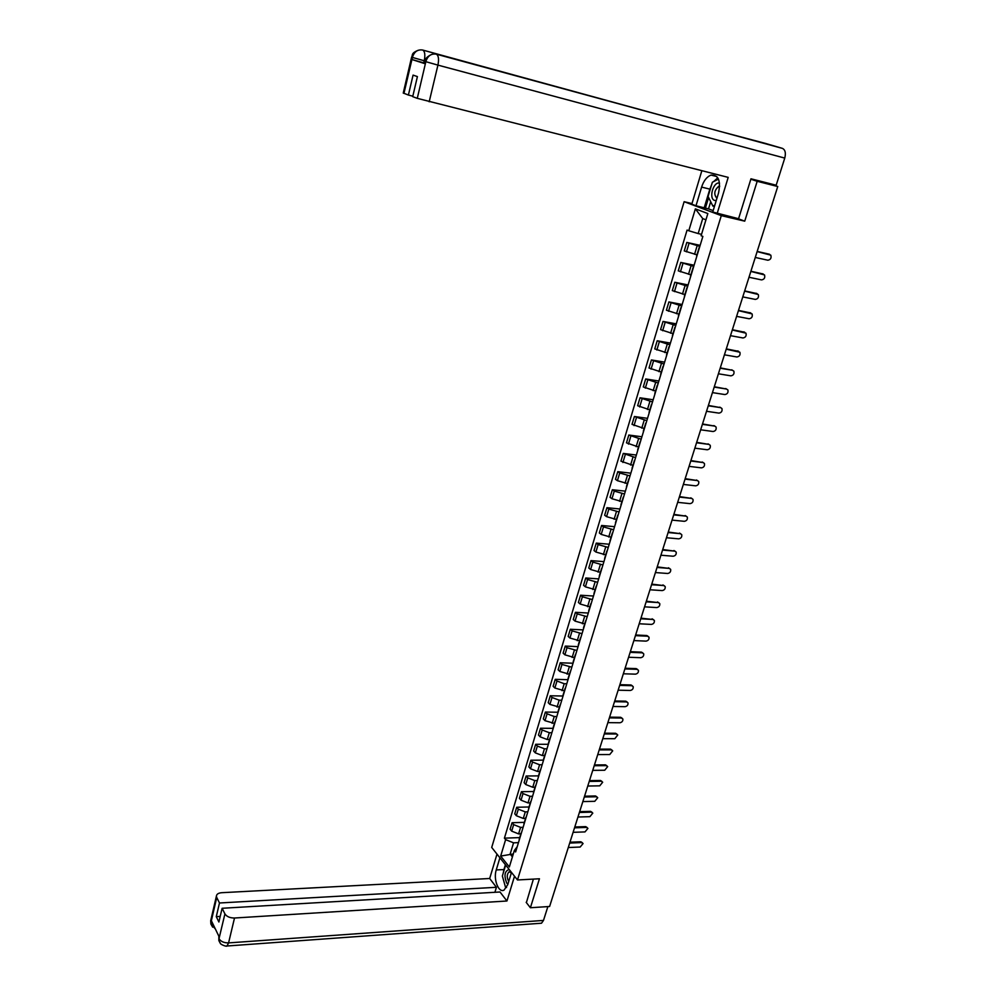 <?xml version="1.0" encoding="UTF-8"?>
<svg xmlns="http://www.w3.org/2000/svg" width="996" height="996" viewBox="0 0 996 996"><rect width="100%" height="100%" fill="white"/><g stroke="black" fill="none" stroke-linecap="round" stroke-linejoin="round"><path stroke-width="1.49" d="M691.996 203.57L684.128 201.702L491.713 847.447L517.484 879.966L721.291 215.646L744.734 221.162L757.184 181.297L777.752 186.526L549.605 906.485L530.395 907.742L539.446 878.771L517.484 879.966M526.174 902.351L530.395 907.742M777.752 186.526L770.767 183.837M757.184 181.297L750.847 179.193M699.839 246.373L686.817 242.426L684.264 250.917L696.963 254.802M700.138 245.365L686.817 242.426M693.739 266.405L680.791 262.434L678.264 270.85L690.9 274.772M694.1 265.235L680.791 262.434M687.701 286.263L674.815 282.266L672.312 290.608L684.875 294.555M688.099 284.943L674.815 282.266M681.712 305.959L668.901 301.937L666.411 310.204L678.911 314.188M682.16 304.49L668.901 301.937M675.774 325.48L663.025 321.434L660.56 329.639L672.985 333.635M676.259 323.862L663.025 321.434M669.885 344.84L657.198 340.769L654.758 348.899L667.121 352.933M670.42 343.085L657.198 340.769M664.046 364.038L651.434 359.942L649.006 367.997L661.307 372.056M664.618 362.133L651.434 359.942M658.256 383.062L645.707 378.953L643.292 386.946L655.53 391.03M657.472 385.614L657.671 384.966M658.866 381.02L645.707 378.953M652.505 401.936L640.03 397.802L637.639 405.733L649.815 409.842M651.683 404.662L651.894 403.978M653.177 399.757L640.03 397.802M646.815 420.661L634.402 416.502L632.024 424.358L644.138 428.492M645.943 423.537L646.155 422.814M647.525 418.345L634.402 416.502M641.175 439.224L628.812 435.04L626.472 442.834L638.511 446.992M640.241 442.274L640.478 441.502M641.91 436.771L628.812 435.04M635.573 457.625L623.272 453.417L620.944 461.16L632.933 465.331M634.589 460.837L634.838 460.028M636.357 455.048L623.272 453.417M632.111 468.033L632.211 468.655M630.02 475.889L619.736 473L617.781 471.656L615.478 479.325L617.42 480.682L627.405 483.533M628.986 479.25L629.248 478.404M630.841 473.175L617.781 471.656M626.546 486.359L626.633 487.007M624.504 493.991L614.271 491.115L612.341 489.746L610.05 497.353L611.967 498.735L621.915 501.573M623.434 497.514L623.708 496.631M625.376 491.153L612.341 489.746M621.018 504.536L621.093 505.196M619.039 511.944L608.842 509.093L606.938 507.686L604.659 515.231L606.564 516.65L616.474 519.476M617.918 515.629L618.205 514.708M619.948 508.993L606.938 507.686M615.528 522.564L615.603 523.249M613.623 529.76L603.464 526.909L601.584 525.477L599.331 532.96L601.211 534.404L611.071 537.23M612.453 533.595L612.752 532.636M614.557 526.685L601.584 525.477M610.087 540.442L610.162 541.152M608.257 547.427L598.135 544.588L596.268 543.119L594.027 550.551L595.894 552.033L605.717 554.834M607.037 551.411L607.348 550.415M609.228 544.227L596.268 543.119M604.697 558.171L604.759 558.905M602.916 564.956L592.844 562.13L590.989 560.624L588.773 567.994L590.616 569.5L600.401 572.302M601.659 569.09L601.982 568.044M603.925 561.632L590.989 560.624M599.355 575.763L599.405 576.522M597.637 582.336L587.603 579.523L585.76 577.991L583.556 585.299L585.387 586.843L595.135 589.632M596.33 586.619L596.654 585.536M598.671 578.9L585.76 577.991M594.039 593.205L594.089 593.99M592.383 599.58L582.386 596.778L580.568 595.222L578.39 602.468L580.207 604.037L589.906 606.825M591.039 603.999L591.375 602.891M593.467 596.031L580.568 595.222M588.785 610.511L588.81 611.32M587.179 616.698L577.232 613.897L575.427 612.316L573.26 619.5L575.053 621.106L584.714 623.87M585.797 621.255L586.146 620.097M588.3 613.038L575.427 612.316M583.556 627.679L583.581 628.501M582.013 633.668L572.102 630.879L570.322 629.273L568.168 636.407L569.949 638.025L579.572 640.789M580.593 638.361L580.954 637.179M583.17 629.895L570.322 629.273M578.377 644.698L578.402 645.557M576.896 650.5L567.023 647.724L565.255 646.093L563.126 653.164L564.881 654.82L574.468 657.572M575.427 655.331L575.8 654.111M578.078 646.628L565.255 646.093M573.248 661.593L573.26 662.477M571.816 667.208L561.981 664.444L560.225 662.776L558.121 669.798L559.852 671.478L569.401 674.23M570.31 672.176L570.683 670.918M573.024 663.224L560.225 662.776M568.143 678.351L568.143 679.26M566.774 683.779L564.197 683.717L556.976 681.027L555.245 679.334L553.141 686.306L554.872 688.012L564.383 690.751M565.218 688.871L565.616 687.589M568.019 679.695L555.245 679.334M563.089 694.984L563.089 695.905M561.769 700.225L559.192 700.176L552.008 697.486L550.29 695.768L548.211 702.678L549.917 704.409L559.391 707.135M560.175 705.442L560.586 704.135M563.051 696.03L550.29 695.768M558.071 711.48L558.059 712.414M556.801 716.547L554.237 716.51L547.09 713.808L545.385 712.065L543.318 718.925L545.011 720.681L554.448 723.407M555.183 721.888L555.594 720.544M557.997 712.24L545.385 712.065M553.091 727.852L553.079 728.811M551.884 732.732L549.319 732.72L542.197 730.006L540.517 728.238L538.463 735.048L540.143 736.828L547.24 739.53L549.543 739.542M550.215 738.198L550.639 736.828M552.967 728.337L540.517 728.238M548.161 744.087L548.124 745.07M546.991 748.793L544.439 748.793L537.354 746.079L535.686 744.286L533.644 751.046L535.313 752.852L542.384 755.566L544.663 755.553M545.298 754.383L545.721 752.976M548.086 744.298L535.686 744.286M543.256 760.197L543.218 761.193M542.148 764.741L539.583 764.754L532.536 762.04L530.88 760.222L528.864 766.92L530.507 768.75L537.554 771.477L539.832 771.452M540.405 770.443L540.84 769.012M543.268 760.147L530.88 760.222M538.388 776.195L538.35 777.204M537.33 780.553L534.777 780.59L527.755 777.864L526.125 776.021L524.12 782.669L525.751 784.524L532.76 787.251L535.039 787.214M535.562 786.392L536.01 784.923M538.487 775.872L526.125 776.021M533.57 792.057L533.52 793.09M532.561 796.252L530.009 796.302L523.025 793.575L521.406 791.708L519.414 798.306L521.033 800.186L528.005 802.913L530.283 802.863M530.744 802.203L531.204 800.697M533.744 791.484L521.406 791.708M528.776 807.793L528.727 808.852M527.818 811.827L525.278 811.902L518.318 809.163L516.712 807.27L514.745 813.819L516.339 815.724L523.286 818.463L525.552 818.401M525.975 817.89L526.436 816.359M529.025 806.972L516.712 807.27M524.033 823.418L523.971 824.489M523.112 827.29L520.584 827.377L513.65 824.626L512.069 822.721L510.101 829.22L511.695 831.137L518.605 833.889L520.871 833.801M521.232 833.465L521.705 831.909M524.357 822.347L512.069 822.721M519.314 838.931L519.24 840.014M705.94 219.805L702.728 218.572L698.184 233.562L701.533 234.321M698.184 233.562L688.784 230.761L695.37 208.849L707.845 213.555L701.109 235.728L702.865 236.426L515.617 851.953L514.372 850.435L509.342 866.981L500.677 856.074L505.619 839.653L513.562 842.828L510.151 854.082L512.417 856.884M688.784 230.761L687.078 230.076L504.412 838.159L505.619 839.653M684.128 201.702L721.291 215.646M737.488 218.473L744.734 221.162M513.301 853.946L500.677 856.074M518.443 842.641L513.562 842.828M514.372 850.435L517.185 846.774M519.713 837.599L504.412 838.159M695.37 208.849L702.728 218.572M757.184 251.428L769.211 254.192M755.279 257.454L767.829 260.217C770.58 259.769 771.576 258.076 770.817 255.163L757.134 251.59M750.897 271.248L762.986 273.95M749.004 277.262L761.542 279.901C764.256 279.453 765.252 277.784 764.53 274.921L750.847 271.435M744.672 290.907L756.823 293.546M742.779 296.895L755.292 299.41C757.981 298.962 758.977 297.331 758.292 294.492L744.61 291.131M765.14 143.324L719.647 131.298L782.408 148.379C785.259 149.761 786.031 152.998 784.761 158.09L776.17 185.219L750.972 178.794L738.571 218.722L712.738 212.024L718.514 193.087C720.955 180.786 718.465 174.786 711.044 175.084C706.874 176.678 703.724 180.687 701.607 187.099L696.005 205.761L691.809 204.18L701.844 170.714M717.108 213.667L728.201 177.375L417.274 98.343L412.705 96.649L417.411 76.592L413.066 75.111L408.397 95.056L403.268 93.014M710.696 201.702L708.517 208.874L696.005 205.761M708.517 208.874L713.173 210.617M782.408 148.379L765.252 143.349M424.595 63.109L411.983 59.536L425.255 63.794L424.495 63.52L424.993 61.391L425.753 61.652L425.255 63.794M408.397 95.056L412.817 96.176M422.615 50.024L704.147 127.077M717.78 177.811L713.559 181.646M711.63 184.721L709.849 189.128L701.607 187.099M704.222 207.703L709.849 189.128M708.617 197.544L705.405 208.139M719.647 131.298L436.323 54.17C431.206 53.398 427.732 55.813 425.902 61.441L425.753 61.652M425.08 61.005L424.246 60.781C425.379 54.942 424.869 51.356 422.74 50.049C417.698 49.277 414.274 51.655 412.469 57.195L403.94 93.4M503.204 873.218L503.926 869.558L496.245 869.944C493.145 879.132 498.535 893.288 504.038 890.088L507.748 884.697L511.496 872.409M496.245 869.944L499.905 857.78M496.992 854.107L489.683 878.497L496.419 887.287L219.481 902.986L216.73 897.471L211.003 922.308L211.426 920.852L219.307 937.161L218.971 938.817L224.922 913.905C226.752 916.644 229.952 918.013 234.508 918.013L228.582 942.901L543.492 920.428L547.875 906.597M494.912 892.292L496.419 887.287M220.216 916.42L216.281 916.669L218.896 922.01L222.12 908.277L500.017 891.993L506.939 901.007L234.508 918.013M514.521 876.219L506.939 901.007M489.683 878.497L221.71 892.702C218.398 892.989 216.63 894.147 216.406 896.139L216.73 897.471M543.492 920.428L541.5 923.217L540.044 923.317M222.12 908.277L224.922 913.905M216.281 916.669L219.481 902.986M526.386 902.613L533.395 879.107M503.291 879.344L504.997 885.407M503.926 869.558L505.395 864.715M213.169 924.475L211.09 922.271M212.658 927.139L210.891 924.051L211.003 922.321M220.552 943.61L218.846 940.56L218.971 938.817M719.51 183.127C713.323 181.347 708.442 198.677 714.605 200.433L716.236 200.57M719.66 186.14L718.851 186.24C714.331 190.149 713.597 194.071 716.672 198.03L716.983 198.117M714.842 205.126L712.887 206.097L708.069 196.461L712.377 182.256L718.465 179.106M714.431 206.471L712.887 206.097M509.18 869.483C504.599 871.014 503.802 875.584 506.79 883.191L507.91 884.199M511.371 872.832L509.056 871.811C506.852 874.189 506.678 877.302 508.545 881.149L508.757 881.398M506.578 887.486L505.532 887.324L502.358 876.019L505.495 865.636L506.205 865.723M738.497 310.403L750.698 312.968M736.604 316.367L749.104 318.757C751.768 318.322 752.764 316.703 752.105 313.914L738.422 310.64M732.371 329.726L744.622 332.241M730.491 335.664L742.966 337.955C745.606 337.507 746.602 335.913 745.979 333.162L732.284 330M726.296 348.886L738.609 351.351M724.428 354.813L736.891 356.979C739.493 356.531 740.489 354.962 739.904 352.248L726.208 349.185M720.282 367.898L732.633 370.3L720.183 368.209M718.402 373.786L730.852 375.841C733.43 375.405 734.426 373.849 733.865 371.172L731.687 369.802M714.306 386.747L726.669 389.063L714.194 387.083M712.439 392.611L724.864 394.553C727.416 394.117 728.425 392.573 727.889 389.946L725.698 388.552M708.38 405.434L720.768 407.675M706.525 411.286L718.938 413.116C721.453 412.668 722.461 411.149 721.951 408.559L720.681 407.65L708.268 405.795M702.504 423.96L714.904 426.126M700.661 429.799L713.049 431.517C715.539 431.081 716.547 429.575 716.062 427.023L714.779 426.101L702.392 424.346M696.677 442.349L709.09 444.428M694.847 448.15L707.21 449.769C709.687 449.333 710.683 447.851 710.235 445.324L708.928 444.403L696.553 442.759M690.9 460.575L703.325 462.592M689.07 466.365L701.421 467.871C703.873 467.435 704.869 465.966 704.433 463.489L703.126 462.555L690.763 461.011M685.173 478.665L697.598 480.595M683.343 484.43L695.681 485.836C698.096 485.388 699.105 483.944 698.694 481.491L697.362 480.558L685.036 479.113M679.496 496.593L691.921 498.461M677.666 502.345L689.979 503.64C692.382 503.204 693.39 501.772 692.992 499.357L691.66 498.411L679.347 497.079M673.856 514.384L686.294 516.177M672.039 520.111L684.327 521.319C686.705 520.871 687.713 519.451 687.34 517.073L685.995 516.115L673.694 514.882M668.266 532.038L680.704 533.756M666.448 537.74L678.724 538.848C681.077 538.4 682.086 536.993 681.737 534.653L680.38 533.694L668.092 532.549M662.713 549.543L675.163 551.186M660.908 555.22L673.172 556.229C675.5 555.78 676.508 554.399 676.172 552.083L674.802 551.112L662.539 550.078M657.211 566.898L669.673 568.479M655.418 572.563L667.644 573.484C669.959 573.024 670.968 571.667 670.657 569.376L669.275 568.405L657.036 567.459M651.758 584.129L664.208 585.636M649.965 589.769L662.178 590.591C664.469 590.142 665.477 588.785 665.179 586.532L663.784 585.561L651.571 584.714M646.342 601.223L658.804 602.667M644.561 606.838L656.75 607.572C659.028 607.112 660.024 605.78 659.75 603.551L658.344 602.58L646.143 601.821M640.963 618.18L653.426 619.549M639.183 623.77L651.359 624.417C653.613 623.957 654.621 622.637 654.36 620.433L652.94 619.462L640.764 618.79M635.635 635L646.778 635.523L648.097 636.307M633.867 640.577L646.018 641.125C648.259 640.665 649.255 639.357 649.006 637.191L647.587 636.207L635.436 635.635M630.344 651.683L641.461 652.131L642.806 652.928M628.588 657.248L640.714 657.709C642.93 657.248 643.926 655.941 643.702 653.812L642.271 652.828L630.132 652.343M625.102 668.241L636.195 668.615L637.552 669.424M623.347 673.782L635.448 674.155C637.652 673.694 638.648 672.412 638.436 670.296L637.004 669.324L624.878 668.914M619.885 684.675L630.978 684.962L632.348 685.796M618.143 690.191L630.231 690.477C632.41 690.016 633.406 688.746 633.207 686.655L631.763 685.684L619.674 685.373M614.719 700.972L625.787 701.184L627.181 702.031M612.976 706.475L625.052 706.674C627.219 706.214 628.202 704.956 628.015 702.89L626.571 701.919L614.495 701.682M609.602 717.157L620.645 717.294L622.052 718.141M607.859 722.635L619.91 722.76C622.064 722.287 623.048 721.029 622.874 719L621.417 718.029L609.365 717.879M604.51 733.205L615.54 733.268L616.96 734.139M602.779 738.671L614.806 738.708L617.769 734.986L616.312 734.015L604.273 733.952M599.468 749.129L610.473 749.117L611.905 750M597.737 754.582L609.751 754.532L612.702 750.847L611.233 749.876L599.219 749.901M594.45 764.94L605.444 764.853L606.888 765.75M592.732 770.369L604.721 770.244L607.672 766.596L606.203 765.625L594.201 765.725M589.483 780.627L600.451 780.478L601.908 781.374M587.765 786.031L599.741 785.832L602.68 782.221L601.198 781.25L589.234 781.424M584.552 796.202L595.496 795.966L596.965 796.887M582.847 801.581L594.786 801.307L597.725 797.721L596.243 796.763L584.291 797.012M579.647 811.653L590.591 811.354L592.06 812.288M577.954 817.019L589.881 816.67L592.807 813.11L591.325 812.151L579.386 812.475M574.792 826.979L585.71 826.618L587.192 827.564M573.098 832.332L585.001 831.909L587.926 828.373L586.432 827.427L574.53 827.825M569.973 842.205L580.867 841.769L582.361 842.716M568.28 847.534L580.17 847.036L583.083 843.537L581.589 842.591L569.7 843.064M518.605 833.889L520.584 827.377M523.286 818.463L525.278 811.902M528.005 802.913L530.009 796.302M532.76 787.251L534.777 780.59M537.554 771.477L539.583 764.754M542.384 755.566L544.439 748.793M547.24 739.53L549.319 732.72M552.145 723.382L554.237 716.51M557.088 707.098L559.192 700.176M562.068 690.689L564.197 683.717M567.098 674.155L569.226 667.121M572.152 657.485L574.306 650.4M577.257 640.689L579.423 633.543M582.399 623.757L584.577 616.549M587.578 606.689L589.781 599.43M592.807 589.483L595.023 582.162M598.061 572.14L600.302 564.757M603.377 554.648L605.63 547.215M608.73 537.018L611.009 529.523M614.121 519.252L616.412 511.683M619.562 501.337L621.878 493.705M625.04 483.272L627.38 475.578M630.58 465.057L632.933 457.301M636.145 446.681L638.523 438.875M641.773 428.168L644.163 420.287M647.437 409.493L649.853 401.55M653.164 390.669L655.592 382.651M658.929 371.67L661.381 363.59M664.743 352.522L667.208 344.379M670.607 333.212L673.097 324.995M676.521 313.728L679.035 305.436M682.484 294.081L685.011 285.728M688.497 274.274L691.05 265.832M694.561 254.279L697.15 245.775M516.339 815.724L518.318 809.163M521.033 800.186L523.025 793.575M525.751 784.524L527.755 777.864M530.507 768.75L532.536 762.04M535.313 752.852L537.354 746.079M540.143 736.828L542.197 730.006M545.011 720.681L547.09 713.808M549.917 704.409L552.008 697.486M554.872 688.012L556.976 681.027M559.852 671.478L561.981 664.444M564.881 654.82L567.023 647.724M569.949 638.025L572.102 630.879M575.053 621.106L577.232 613.897M580.207 604.037L582.386 596.778M585.387 586.843L587.603 579.523M590.616 569.5L592.844 562.13M595.894 552.033L598.135 544.588M601.211 534.404L603.464 526.909M606.564 516.65L608.842 509.093M611.967 498.735L614.271 491.115M617.42 480.682L619.736 473M622.911 462.48L625.239 454.736M628.439 444.129L630.804 436.31M634.029 425.616L636.407 417.735M639.656 406.953L642.059 399.01M645.333 388.141L647.749 380.123M651.06 369.155L653.5 361.075M656.837 350.019L659.29 341.877M662.651 330.722L665.129 322.505M668.528 311.25L671.03 302.971M674.454 291.616L676.969 283.262M680.43 271.821L682.97 263.392M686.456 251.839L689.02 243.348M511.695 831.137L513.65 824.626M769.696 254.378L768.7 253.992M763.384 274.112L762.401 273.701M757.134 293.671L756.151 293.247M411.983 59.536L412.456 57.208M417.274 98.343L425.902 61.453M784.761 158.09L437.929 65.114L429.189 101.791M412.469 57.444L424.246 60.781L423.748 62.885M436.323 54.17C438.564 55.477 439.099 59.125 437.929 65.114L425.915 61.702M411.609 57.108L412.319 57.395M219.058 938.78C220.863 941.556 224.025 942.938 228.582 942.901L227.001 946.001L225.831 946.038M210.928 919.682L211.003 922.084M218.834 936.19L218.971 938.593M750.922 313.08L749.951 312.632M744.771 332.303L743.813 331.855M738.671 351.376L737.725 350.903M720.681 407.65L719.759 407.14M714.779 426.101L713.871 425.578M708.928 444.403L708.019 443.855M703.126 462.555L702.23 461.995M697.362 480.558L696.478 479.985M691.66 498.411L690.776 497.826M685.995 516.115L685.124 515.517M680.38 533.694L679.509 533.072M674.802 551.112L673.943 550.489M669.275 568.405L668.428 567.77M663.784 585.561L662.95 584.913M658.344 602.58L657.509 601.92M652.94 619.462L652.119 618.79M647.587 636.207L646.778 635.523M642.271 652.828L641.461 652.131M637.004 669.324L636.195 668.615M631.763 685.684L630.978 684.962M626.571 701.919L625.787 701.184M621.417 718.029L620.645 717.294M616.312 734.015L615.54 733.268M611.233 749.876L610.473 749.117M606.203 765.625L605.444 764.853M601.198 781.25L600.451 780.478M596.243 796.763L595.496 795.966M591.325 812.151L590.591 811.354M586.432 827.427L585.71 826.618M581.589 842.591L580.867 841.769M519.165 839.391L521.157 832.843M523.884 823.879L525.9 817.28M528.639 808.242L530.669 801.593M533.433 792.492L535.475 785.794M538.263 776.619L540.318 769.858M543.131 760.62L545.198 753.81M548.037 744.498L550.116 737.638M552.967 728.25L555.071 721.341M557.959 711.866L560.076 704.907M562.977 695.37L565.106 688.348M568.031 678.724L570.185 671.653M573.136 661.954L575.302 654.82M578.278 645.059L580.456 637.863M583.457 628.015L585.66 620.769M588.686 610.834L590.902 603.526M593.952 593.529L596.193 586.158M599.256 576.074L601.522 568.641M604.609 558.47L606.888 550.987M610 540.728L612.303 533.171M615.441 522.838L617.757 515.231M620.931 504.798L623.272 497.129M626.459 486.621L628.812 478.877M632.037 468.282L634.415 460.476M637.664 449.794L640.055 441.913M643.329 431.144L645.744 423.2M649.056 412.344L651.484 404.339M654.82 393.37L657.273 385.303M660.634 374.247L663.112 366.117M666.498 354.962L669.001 346.757M672.425 335.515L674.939 327.236M678.388 315.894L680.928 307.54M684.401 296.098L686.966 287.682M690.477 276.141L693.067 267.638M696.602 256.009L699.204 247.431M716.784 176.529L711.044 175.084M424.993 61.391C424.956 58.889 427.147 56.573 431.579 54.456M418.146 50.298C410.576 53.411 413.004 55.216 411.609 57.146L403.243 93.101M541.5 923.217L227.001 946.001C226.777 946.984 220.278 944.395 220.303 943.324L218.846 940.56L218.859 936.228M216.406 896.139L210.691 920.727L210.891 924.014L215.335 928.944M719.647 186.439L718.851 186.24M511.097 872.459L510.836 871.562M510.923 871.712L509.056 871.811"/></g></svg>
